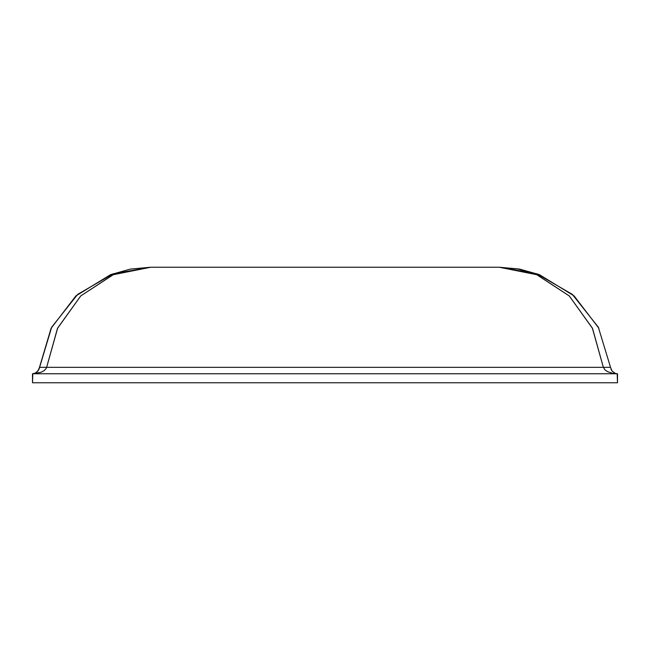 <?xml version="1.0" encoding="UTF-8"?>
<svg xmlns="http://www.w3.org/2000/svg" width="650" height="650" viewBox="0 0 650 650"><rect width="100%" height="100%" fill="white"/><g stroke="black" fill="none" stroke-linecap="round" stroke-linejoin="round"><path stroke-width="0.97" d="M610.545 367.258L598.293 327.178L572.333 294.385L536.9 273.804L499.233 267.223L150.768 267.223L113.271 274.641L80.746 295.921L57.509 328.234L46.629 367.299L603.371 367.299L592.491 328.234L569.254 295.921L536.729 274.641L518.302 269.092L499.233 267.223L150.768 267.223L130.382 269.092L110.687 274.641L76.318 295.563M617.151 373.734L617.5 382.777L617.5 373.75L32.5 373.75L32.5 382.777L32.866 373.75M32.5 382.777L617.5 382.777L32.5 382.777M75.92 295.921L51.082 328.234L39.447 367.299L51.082 328.234L75.92 295.921L110.687 274.641M150.694 267.223L111.865 274.194M499.314 267.223L539.313 274.641L574.08 295.921L539.346 274.658M539.313 274.641L519.618 269.092M519.041 268.986L499.298 267.223M574.08 295.921L598.918 328.234M610.959 369.054L611.683 370.476M32.646 373.742L35.319 373.076M46.629 367.299L603.371 367.299L605.166 370.094L607.904 371.824L612.926 373.344L617.273 373.75L32.727 373.75L40.966 372.296L44.046 370.711L46.02 368.737L46.629 367.299L39.447 367.299L46.629 367.299L57.582 328.25L80.746 295.921L113.279 274.723L150.768 267.223L113.1 273.804L77.667 294.385L51.708 327.178L39.049 369.029L36.912 372.06M38.358 370.411L39.065 368.989M36.343 372.499L34.946 373.238L38.025 370.89L39.447 367.364M34.946 373.238L33.337 373.669M610.553 367.299L611.975 370.89L615.054 373.238L611.975 370.89L610.553 367.299L603.371 367.299L610.553 367.299M499.233 267.223L536.721 274.723L569.254 295.921L592.418 328.25L603.371 367.299M615.306 373.327L616.947 373.709"/></g></svg>
